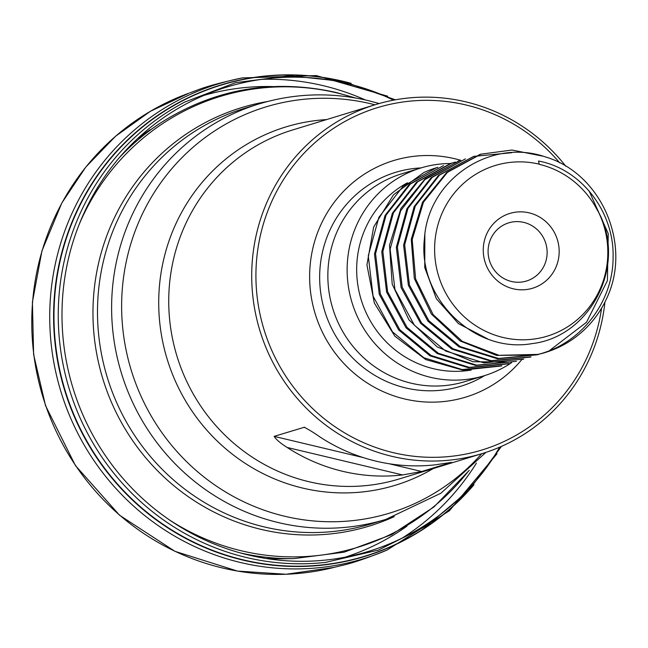 <?xml version="1.0" encoding="UTF-8"?>
<svg xmlns="http://www.w3.org/2000/svg" width="648" height="648" viewBox="0 0 648 648"><rect width="100%" height="100%" fill="white"/><g stroke="black" fill="none" stroke-linecap="round" stroke-linejoin="round"><path stroke-width="0.97" d="M304.925 427.405L304.098 427.21C308.731 429.527 314.175 432.88 320.42 437.279A182.453 176.637 73 0 0 376.018 461.149A182.453 176.637 73 0 0 435.853 464.762L451.664 462.348L421.71 471.509L402.57 474.944A182.453 176.637 -107 0 1 342.735 471.331A182.453 176.637 -107 0 1 287.137 447.46C280.414 443.2 276.089 439.498 274.144 436.371L304.414 427.226M604.957 302.025A182.453 176.637 -107 0 1 482.225 453.56A182.453 176.637 -107 0 1 391.829 456.314A182.453 176.637 -107 0 1 251.91 284.48A182.453 176.637 -107 0 1 375.484 104.62A182.453 176.637 -107 0 1 565.817 166.261M558.333 259.67A39.099 37.851 -107 0 1 495.785 279.304A39.099 37.851 -107 0 1 509.522 213.524A39.099 37.851 -107 0 1 558.333 259.67M537.978 354.407C580.924 343.829 613.429 301.863 613.097 256.794C614.118 211.766 581.24 168.861 538.529 161.036L539.282 164.333A89.051 86.216 -107 0 1 597.496 210.454L598.379 211.872C627.475 265.04 590.466 336.928 532.032 343.618C474.158 353.873 417.385 297.918 424.416 238.788C427.98 179.213 490.868 137.668 545.624 156.994C601.036 173.389 631.978 243.713 607.127 297.473A104.255 100.934 -107 0 1 545.47 352.439A104.255 100.934 -107 0 1 537.978 354.407L499.025 355.315L462.299 341.366L433.139 314.653L415.619 278.972L412.201 239.614L423.444 202.241L447.46 172.311L480.938 154.175L511.961 150.036L543.016 156.192M539.314 164.179A89.205 86.37 73 0 0 434.614 250.711A89.205 86.37 73 0 0 542.141 337.543A89.205 86.37 73 0 0 598.379 211.872M437.886 167.314A104.255 100.934 73 0 0 436.331 167.775A104.255 100.934 73 0 0 423.703 172.619L393.53 194.748L373.661 227.027L366.93 264.862L374.341 303.053L394.867 336.191L425.801 359.6L462.769 370.105L500.799 366.047M443.475 165.645L409.285 184.356L385.082 215.403L374.495 254.016L379.25 294.233L398.714 330.002L430.029 355.841L468.342 367.716L508.089 363.852M455.398 162.073L450.741 163.385L416.559 182.193L392.38 213.2L381.753 251.813L386.605 292.046L406.029 327.791L437.311 353.589L475.656 365.464L516.44 361.325M459.805 160.631L424.983 179.026L400.934 208.397L389.513 245.236L392.202 284.14L408.888 319.772L437.084 346.842L473.008 361.738L511.507 362.07M465.426 158.882L431.114 177.69L406.912 208.705L396.341 247.334L401.096 287.566L420.617 323.32L451.842 349.126L490.269 361.009L529.918 357.137M538.261 354.586L498.563 358.474L460.202 346.583L428.927 320.784L409.439 285.031L404.66 244.814L415.255 206.129L439.449 175.146L473.648 156.387L438.429 175.462L414.194 206.51L403.599 245.114L408.378 285.314L427.899 321.173L459.092 346.899L497.543 358.798L538.277 354.642M479.868 154.475L446.666 172.489L422.553 202.136L411.261 239.282L414.307 278.429L431.43 314.094L460.169 340.986L496.506 355.388L535.24 355.064M589.113 190.949L608.253 233.62L607.419 280.616L586.529 322.267L549.901 350.228M473.648 156.387L511.758 152.717M530.987 356.829L491.225 360.693L452.92 348.754L421.621 323.004L402.197 287.21L397.41 247.001L407.973 208.381L432.208 177.382L465.296 158.914M523.714 359.089L484.007 362.88L445.662 351.054L414.372 325.207L394.948 289.51L390.104 249.229L400.731 210.665L424.894 179.618L459.092 160.85M516.432 361.317L476.661 365.156L438.364 353.281L407.082 327.434L387.601 291.721L382.863 251.44L393.409 212.876L417.668 181.788L451.818 163.11M509.15 363.52L469.427 367.392L431.082 355.477L399.767 329.67L380.344 293.981L375.548 253.619L386.095 215.104L410.387 184.024L443.459 165.596M501.876 365.772L462.162 369.554L423.816 357.728L392.51 331.881L373.086 296.152L368.258 255.871L378.877 217.307L403.113 186.227L436.331 167.775M450.482 163.523A108.597 105.138 73 0 0 420.795 167.986A108.597 105.138 73 0 0 352.026 302.592A108.597 105.138 73 0 0 484.34 375.686A108.597 105.138 73 0 0 511.596 362.669M420.795 167.986L401.517 173.883A108.597 105.138 73 0 0 332.748 308.489A108.597 105.138 73 0 0 465.062 381.583L484.34 375.686M460.825 160.331A123.655 119.718 73 0 0 454.775 158.728A123.655 119.718 73 0 0 317.868 231.871A123.655 119.718 73 0 0 368.51 383.794A123.655 119.718 73 0 0 521.762 359.664M559.694 162.834A178.978 173.275 73 0 0 279.572 186.146A178.978 173.275 73 0 0 393.368 452.685A178.978 173.275 73 0 0 601.579 308.165M487.604 338.864L458.403 323.603L436.363 298.712L424.756 267.551L424.845 234.698M546.483 258.811A30.407 29.444 73 0 0 508.712 222.855A30.407 29.444 73 0 0 489.459 260.553A30.407 29.444 73 0 0 526.508 281.013A30.407 29.444 73 0 0 546.483 258.811M375.484 104.62L292.499 130.005A182.453 176.637 73 0 0 168.934 309.866A182.453 176.637 73 0 0 308.853 481.699A182.453 176.637 73 0 0 399.249 478.945L482.225 453.56M281.329 558.787L266.012 558.479A232.98 225.561 73 0 0 281.329 558.787L293.917 558.6A236.625 229.092 -107 0 1 240.197 552.882M119.305 157.707A236.625 229.092 -107 0 1 160.631 122.909C214.804 88.679 273.302 78.53 336.118 92.478L355.355 97.953M150.093 129.803A232.98 225.561 73 0 0 137.57 138.632L160.631 122.909M86.897 192.464A232.98 225.561 73 0 0 83.997 196.895M189.014 540.157A232.98 225.561 73 0 0 193.89 542.214M394.259 516.618A218.749 211.783 -107 0 1 260.966 529.351A218.749 211.783 -107 0 1 92.988 309.614A218.749 211.783 -107 0 1 267.284 101.566M354.197 97.759A235.678 228.169 73 0 0 336.928 92.915A235.678 228.169 73 0 0 79.299 224.127M169.873 520.214A235.678 228.169 73 0 0 241.275 550.768A235.678 228.169 73 0 0 468.431 471.153M258.957 103.931L244.831 108.248A217.202 210.284 73 0 0 97.735 322.364A217.202 210.284 73 0 0 264.295 526.929A217.202 210.284 73 0 0 371.911 523.649L386.038 519.323A217.202 210.284 -107 0 1 278.421 522.604A217.202 210.284 -107 0 1 111.853 318.046A217.202 210.284 -107 0 1 258.957 103.931C294.937 93.11 331.314 91.984 368.064 100.57L379.169 103.534M374.925 104.79A212.317 205.554 73 0 0 370.859 103.777A212.317 205.554 73 0 0 126.182 262.011A212.317 205.554 73 0 0 284.683 516.245A212.317 205.554 73 0 0 481.675 453.73M433.318 468.52A187.337 181.367 -107 0 1 302.584 488.057A187.337 181.367 -107 0 1 159.116 290.264A187.337 181.367 -107 0 1 326.568 119.588M407.398 182.801A100.221 97.022 73 0 0 362.192 302.883A100.221 97.022 73 0 0 471.185 370.081M421.062 167.905A111.812 108.248 73 0 0 324.697 310.951A111.812 108.248 73 0 0 484.607 375.605M402.57 474.944L287.137 447.46M274.144 436.371L363.22 457.585M389.027 463.725L421.71 471.509M393.895 100.084A242.725 234.989 73 0 0 73.629 239.93A242.725 234.989 73 0 0 248.403 554.996A242.725 234.989 73 0 0 280.616 560.309A242.725 234.989 73 0 0 500.029 447.015M185.717 101.566A244.652 236.86 73 0 0 184.753 102.068A244.652 236.86 73 0 0 60.499 348.956A244.652 236.86 73 0 0 246.127 557.442A244.652 236.86 73 0 0 278.429 562.78A244.652 236.86 73 0 0 325.571 562.383A244.652 236.86 73 0 0 326.657 562.262M340.37 80.806A246.256 238.415 73 0 0 58.976 266.32A246.256 238.415 73 0 0 243.105 559.832A246.256 238.415 73 0 0 277.263 565.348A246.256 238.415 73 0 0 466.463 492.925M351.135 83.357A246.491 238.642 73 0 0 59.794 260.747A246.491 238.642 73 0 0 242.895 560.107A246.491 238.642 73 0 0 277.214 565.639A246.491 238.642 73 0 0 473.947 484.801M189.929 92.826L195.988 90.599C205.651 86.662 221.3 82.401 242.951 77.809A248.265 240.351 73 0 0 242.417 77.914A248.265 240.351 73 0 0 49.726 315.787A248.265 240.351 73 0 0 240.392 562.48A248.265 240.351 73 0 0 274.736 568.037A248.265 240.351 73 0 0 386.888 550.144A248.265 240.351 73 0 0 387.383 549.925C366.865 558.236 351.508 563.46 341.302 565.599L333.194 567.599M237.727 571.091A248.265 240.351 73 0 0 334.133 567.373L286.068 574.258L237.476 571.082L174.96 551.335L119.58 515.257L75.371 465.475L45.514 405.616L33.615 354.488L32.408 302.13L41.95 250.865L61.827 202.994L85.795 167.079L115.636 136.185L150.417 111.278L189.054 93.142A248.265 240.351 73 0 0 32.4 340.208A248.265 240.351 73 0 0 222.434 567.972A248.265 240.351 73 0 0 237.727 571.091M373.604 553.57A248.265 240.351 73 0 0 375.864 552.533M402.303 538.034A248.265 240.351 73 0 0 476.385 463.166M365.261 99.922A248.265 240.351 73 0 0 261.97 79.323M231.952 82.094A248.265 240.351 73 0 0 229.497 82.499M303.523 566.417A241.485 233.79 73 0 0 306.334 566.052M345.319 557.142A241.485 233.79 73 0 0 406.985 526.135M272.508 86.557A241.485 233.79 73 0 0 204.055 95.361M166.755 109.787A241.485 233.79 73 0 0 164.219 111.059M87.002 192.278L84.118 196.684M189.224 540.27L194.076 542.303M293.917 558.6L344.12 552.177L391.57 534.673L433.974 506.939L469.274 470.343M386.038 519.323L440.826 493.266L485.895 452.393M500.815 366.104L501.876 365.78M508.097 363.876L509.158 363.552M522.661 359.421L523.722 359.097M529.934 357.194L530.995 356.87M544.498 352.739L545.47 352.439M450.741 163.369L451.802 163.045M458.023 161.141L459.084 160.817M479.86 154.459L480.921 154.135M325.571 562.383L378.489 550.055L427.073 525.666L468.779 490.495L501.43 446.399M395.401 99.808L343.667 81.527L289.421 75.719L235.508 82.685L184.753 102.068M492.326 459.262L499.77 447.12M393.62 100.14L380.66 94.243M386.888 550.144L449.38 510.778L497.04 453.73M387.65 96.188L316.232 75.573L242.417 77.914"/></g></svg>
